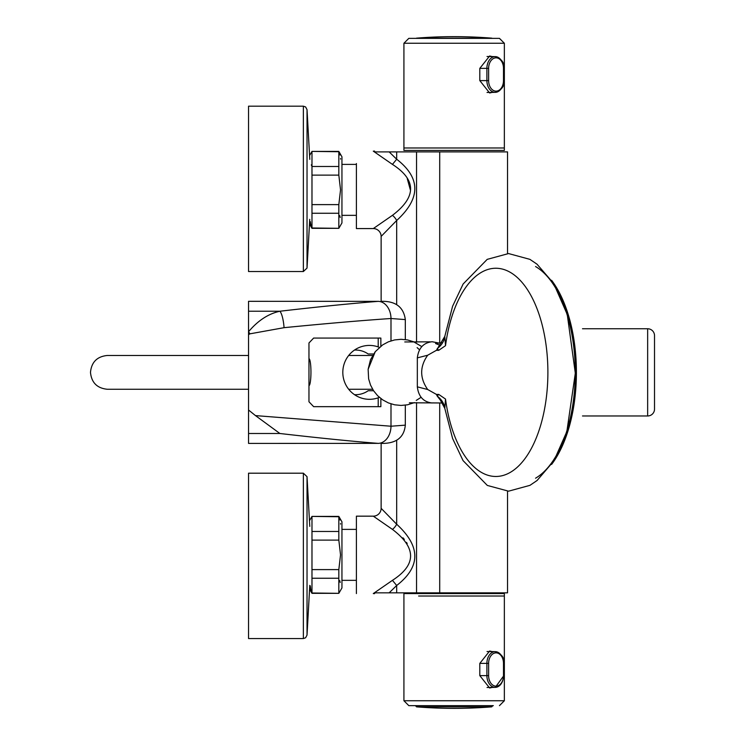 <?xml version="1.0" encoding="UTF-8"?>
<svg xmlns="http://www.w3.org/2000/svg" width="745" height="745" viewBox="0 0 745 745"><rect width="100%" height="100%" fill="white"/><g stroke="black" fill="none" stroke-linecap="round" stroke-linejoin="round"><path stroke-width="1.12" d="M507.541 491.16L507.541 592.834L388.117 592.834M507.541 253.57L507.541 151.896L389.151 151.896L396.685 159.234C420.841 177.962 420.841 198.384 396.685 220.492L381.133 236.407L381.133 301.325M356.399 163.537L356.399 228.575L373.301 228.575L392.447 215.333C416.623 196.95 416.623 179.964 392.447 164.394L373.292 151.16L374.521 151.067L374.884 151.896L389.151 151.896M392.447 164.394L396.685 159.234L396.685 151.896M396.685 440.286L396.685 524.238C420.841 546.355 420.841 566.768 396.685 585.495L389.151 592.834L374.884 592.834L374.521 593.663L373.292 593.569L392.447 580.336C416.623 564.766 416.623 547.789 392.447 529.397L373.301 516.164A7.841 7.841 131.8 0 0 381.133 508.323L396.685 524.238A7.841 3.604 126.3 0 1 392.447 529.397M356.399 593.569L356.399 516.164L373.301 516.164M402.943 537.806L404.339 539.417M406.491 542.388L407.189 543.543M356.399 228.575L356.399 216.199M407.254 178.651L410.355 189.863M396.685 592.834L396.685 585.495L392.447 580.336M396.685 304.444L396.685 220.492A7.841 3.604 53.7 0 0 392.447 215.333M582.497 415.971L647.656 415.971A6.863 6.863 180 0 0 654.52 409.107L654.52 335.623A6.863 6.863 0 0 0 647.656 328.759L582.497 328.759M418.625 596.019L504.356 596.019L418.625 596.019M492.212 651.605L489.642 651.018L479.808 663.385L479.808 675.631L489.642 688.007L492.212 687.421M493.33 705.645L408.819 705.645L403.92 700.747L504.356 700.747L504.356 593.569L403.92 593.569L403.92 700.747M491.281 150.425L504.356 150.425L504.356 147.976L403.92 147.976L504.356 147.976L504.356 43.257L403.92 43.257L403.92 150.425L491.281 150.425M492.212 56.583L489.642 55.996L479.808 68.363L479.808 80.609L486.895 80.609L486.895 68.363A11.743 8.307 -90 0 1 495.267 56.62A11.743 8.307 -90 0 1 503.499 68.363L503.499 80.609A11.743 8.307 -90 0 1 495.267 92.352A11.743 8.307 -90 0 1 486.895 80.609L488.618 80.609A10.523 7.441 90 0 0 496.058 91.132A10.523 7.441 90 0 0 503.49 80.609L503.49 68.363A10.523 7.441 90 0 0 496.058 57.84A10.523 7.441 90 0 0 488.618 68.363L488.618 80.609M492.212 92.389L489.642 92.985L479.808 80.609M403.92 43.257L408.819 38.358L499.457 38.358L504.356 43.257M338.826 531.474L311.978 531.474L311.978 540.116L338.826 540.116L338.826 516.406L311.978 516.406L338.826 516.732L339.99 520.019M311.978 531.474L311.978 516.732M340.53 524.107L340.521 523.567M310.283 585.905L310.721 589.314M310.758 589.481L311.978 593.327L338.826 593.327L311.978 593.001L311.978 578.25L338.826 578.25L338.826 593.001M340.214 582.497L339.72 580.588M338.826 578.25L338.826 569.608L311.978 569.608L311.978 578.25M311.978 569.608L311.978 540.116M338.826 540.116L340.53 554.867L338.826 569.608M338.826 593.327L341.946 587.935L341.946 521.798L338.826 516.406M303.364 473.196L248.541 473.196L248.541 638.549L303.364 638.549L305.618 637.776L307.033 635.075L307.033 476.67L303.364 473.196L303.364 638.549M310.32 221.638L310.721 224.31M310.758 224.487L311.978 228.324L338.826 228.324L311.978 227.998L311.978 213.256L338.826 213.256L338.826 227.998M340.214 217.503L339.72 215.584M338.826 213.256L338.826 204.614L311.978 204.614L311.978 213.256M338.826 166.48L311.978 166.48L311.978 175.122L338.826 175.122L338.826 151.403L311.978 151.403L338.826 151.729L339.99 155.016M311.317 164.822L311.978 166.48L311.978 151.729M340.53 159.104L340.521 158.564M311.978 204.614L311.978 175.122M338.826 175.122L340.53 189.863L338.826 204.614M338.826 228.324L341.946 222.941L341.946 156.795L338.826 151.403M303.364 106.181L248.541 106.181L248.541 271.534L303.364 271.534L307.033 268.07L307.033 109.655L305.618 106.954L303.364 106.181L303.364 271.534M436.43 350.318L444.784 336.414L445.519 345.671L438.74 350.318L436.43 350.318L427.686 355.225C419.686 366.633 419.686 378.06 427.686 389.505L436.43 394.412L438.74 394.412L437.194 396.051L436.43 394.412M437.194 396.051L440.211 399.916L444.784 408.316L452.606 438.507L463.055 460.606L487.332 485.442L508.565 491.179L529.965 485.34L537.089 480.497L553.917 460.857L566.843 431.597L575.317 373.18L567.252 314.483L553.628 283.407L536.996 264.158L529.891 259.353L508.565 253.561L487.211 259.362L463.139 283.994L452.606 306.223L444.784 336.414M427.686 389.505L417.33 386.851L417.33 357.879C418.55 348.083 423.486 342.7 432.156 341.741L439.448 343.138M442.614 402.98L409.387 402.775M432.156 402.989C423.486 402.03 418.55 396.657 417.33 386.851M417.33 357.879L427.686 355.225M414.471 402.598L407.506 404.805L401.061 405.438L394.608 404.805L388.406 402.924L382.688 399.86L377.678 395.753L373.562 390.743L370.507 385.025L368.626 378.814L368.132 369.297L370.507 359.714L375.247 351.687L382.688 344.87L388.406 341.815L394.608 339.934L401.061 339.292L407.506 339.934L413.717 341.815L421.791 346.602M438.74 394.412L445.519 399.059L444.784 408.316M535.562 478.197A110.232 55.121 -90 0 0 575.252 372.37A110.232 55.121 -90 0 0 535.562 266.542M438.74 350.318L437.194 348.679A29.4 21.456 -174.3 0 0 444.616 337.532M551.607 280.306A110.232 55.121 90 0 1 576.407 372.37A110.232 55.121 90 0 1 551.607 464.424M444.616 407.208A29.4 21.456 -5.7 0 0 437.203 396.061M380.863 398.556L380.863 406.658L313.636 406.658L308.961 401.76L308.961 342.97L313.636 338.072L380.863 338.072L380.863 346.174M405.317 339.571L405.317 319.596L390.995 318.506C361.66 320.49 326.012 323.544 284.059 327.679L249.966 333.825L248.541 334.719L248.541 410.011L255.479 415.598L390.995 426.224L405.317 425.144L405.317 405.159M248.541 311.233L248.541 331.739C257.91 320.592 268.358 313.757 279.887 311.233C319.074 306.716 351.845 303.429 378.199 301.362L248.541 301.325L248.541 311.233L279.887 311.233A17.144 4.163 85.7 0 1 284.059 327.679M248.541 410.011L248.541 443.405L378.199 443.368C352.059 441.329 319.288 438.041 279.887 433.497L255.479 415.598M249.966 333.825A17.144 1.183 55.8 0 0 248.541 331.739L248.541 334.719M373.562 353.996L368.17 353.996A22.322 22.052 90 0 0 354.48 350.076M354.48 394.664A22.322 22.052 90 0 0 368.17 390.743L373.562 390.743M379.382 347.394L378.209 346.928A26.95 26.615 90 0 0 342.812 372.37A26.95 26.615 90 0 0 378.209 397.802L379.382 397.336M378.209 397.802L378.209 406.658L313.636 406.658M308.961 358.69A13.475 2.012 90 0 1 310.954 372.165A13.475 2.012 90 0 1 308.961 385.631M439.708 151.896L439.708 343.1M439.708 402.98L439.708 592.834M374.521 151.067L373.292 151.16L374.521 151.067M416.539 151.896L416.539 342.113M416.539 402.589L416.539 592.834M373.301 228.575A7.841 7.841 -131.9 0 1 381.133 236.407M647.656 415.971L647.656 328.759M503.499 675.631A11.743 8.307 -90 0 1 495.267 687.374A11.743 8.307 -90 0 1 486.895 675.631L486.895 663.385A11.743 8.307 -90 0 1 495.267 651.642A11.743 8.307 -90 0 1 503.499 663.385L503.499 675.631L503.49 663.385A10.523 7.441 90 0 0 496.058 652.862A10.523 7.441 90 0 0 488.618 663.385L488.618 675.631A10.523 7.441 90 0 0 496.058 686.154A10.523 7.441 90 0 0 503.49 675.631L503.499 675.631M479.808 675.631L488.618 675.631M479.808 663.385L488.618 663.385M416.557 38.153L491.719 38.153A467.888 467.888 0 0 0 416.557 38.153L415.971 38.358M491.719 706.847L416.557 706.847A467.888 467.888 0 0 0 491.709 706.847L492.845 705.627M479.808 68.363L488.618 68.363M445.519 399.059A104.114 52.057 -90 0 0 455.633 438.507A104.114 52.057 -90 0 0 531.436 448.322A104.114 52.057 -90 0 0 531.436 296.408A104.114 52.057 -90 0 0 455.633 306.223A104.114 52.057 -90 0 0 445.519 345.671M390.995 340.865L390.995 318.506A17.144 12.795 88.9 0 0 378.199 301.362M248.541 433.497L279.887 433.497M378.199 443.368A17.144 12.795 91.1 0 0 390.995 426.224L390.995 403.865M378.209 346.928L378.209 338.072M381.133 443.405L381.133 508.323M373.292 593.569L374.521 593.663L373.292 593.569M504.356 700.747L499.457 705.645M487.034 651.54L495.267 651.642C501.757 653.989 504.616 657.909 503.853 663.385L503.853 675.631L495.267 687.374L487.034 687.477M492.296 38.358L491.719 38.153M415.431 705.627L416.557 706.847M487.034 92.455L495.267 92.352C501.757 90.005 504.616 86.094 503.853 80.609L503.853 68.363C504.616 62.878 501.757 58.967 495.267 56.62L487.034 56.518M309.575 589.155L311.978 593.327M309.473 520.755L311.978 516.406M341.946 580.346L356.399 580.346M341.946 529.388L356.399 529.388M309.78 526.37L307.033 476.67M309.78 585.374L307.033 635.075M309.473 223.975L311.978 228.324M309.575 155.575L311.978 151.403M341.946 215.342L356.399 215.342M341.946 164.394L356.399 164.394M309.78 159.356L307.033 109.655M309.734 219.328L307.033 268.07M441.962 342.719L435.555 343.529L439.82 345.186M375.247 351.687L368.132 369.297M430.116 341.834L404.777 341.955M417.116 347.617L419.556 349.824M421.111 397.308L416.231 400.419M405.317 319.596C403.632 307.08 395.614 300.989 381.244 301.325M381.244 443.405C396.089 443.675 404.116 437.585 405.317 425.144M372.621 355.467L348.697 355.467M248.541 355.467L107.392 355.467C97.12 356.464 91.486 362.098 90.48 372.37C91.486 382.632 97.12 388.266 107.392 389.272L248.541 389.272M372.63 389.272L348.697 389.272"/></g></svg>

